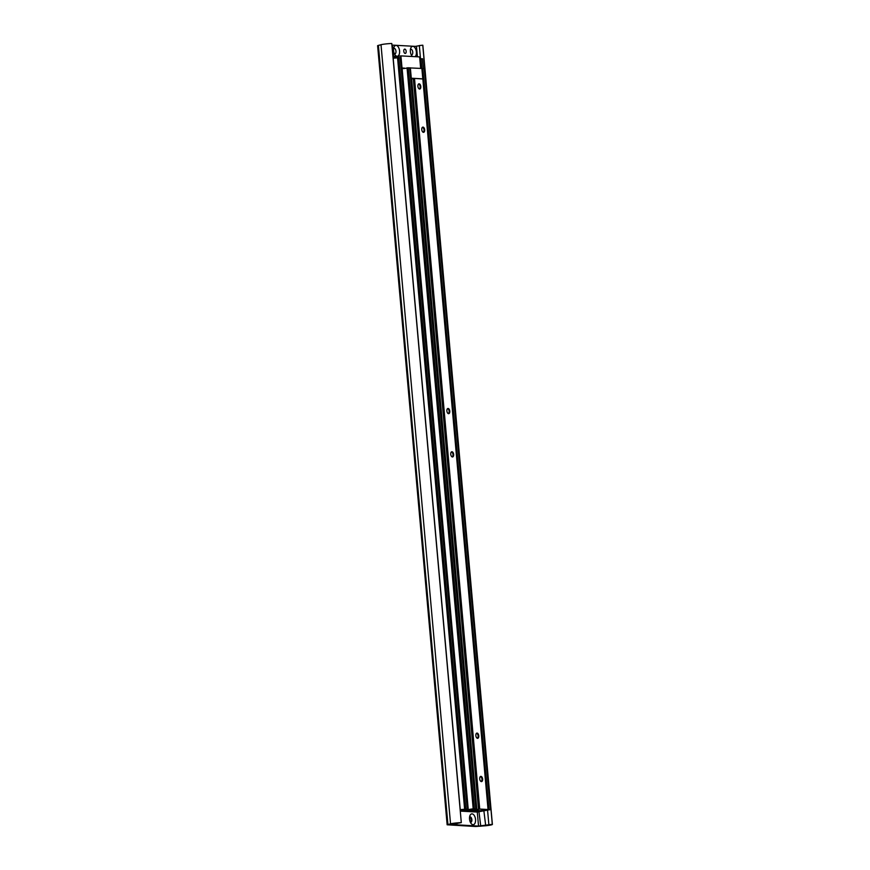 <?xml version="1.0" encoding="UTF-8"?>
<svg xmlns="http://www.w3.org/2000/svg" width="870" height="870" viewBox="0 0 870 870"><rect width="100%" height="100%" fill="white"/><g stroke="black" fill="none" stroke-linecap="round" stroke-linejoin="round"><path stroke-width="1.3" d="M455.249 823.422A5.459 2.958 81.4 0 0 456.228 823.76A5.459 2.958 81.4 0 0 457.609 823.172M473.019 824.684A5.459 2.958 81.4 0 0 475.531 819.431A5.459 2.958 81.4 0 0 472.051 813.863A5.459 2.958 81.4 0 0 470.028 815.44A5.459 2.958 81.4 0 0 471.268 823.683A5.459 2.958 81.4 0 0 473.019 824.684M470.409 822.357A2.795 1.512 81.4 0 0 470.572 822.378A2.795 1.512 81.4 0 0 470.746 822.367A2.795 1.512 81.4 0 0 471.844 819.54A2.795 1.512 81.4 0 0 470.083 816.832A2.795 1.512 81.4 0 0 469.909 816.843A2.795 1.512 81.4 0 0 469.593 816.952M470.409 822.335A2.795 1.512 81.4 0 0 471.138 819.486A2.795 1.512 81.4 0 0 469.593 816.973M461.307 822.629A7.852 0.74 174.9 0 0 450.54 823.825L447.147 824.793L377.613 45.664L381.006 44.696A7.852 0.74 174.9 0 1 391.772 43.5L461.307 822.629L450.627 824.477L478.533 826.065L492.3 824.325L422.766 45.207L419.329 45.555L420.493 58.692M447.147 824.793L475.629 826.5L485.71 825.75A7.852 0.74 174.9 0 0 492.387 824.423A7.852 0.74 174.9 0 0 492.3 824.325M415.371 46.382L419.34 45.675M492.387 824.423L422.853 45.294A7.852 0.74 174.9 0 0 422.766 45.207M487.602 810.568L488.864 824.684M410.433 49.394A2.838 1.533 -98.6 0 1 410.77 49.264A2.838 1.533 -98.6 0 1 410.944 49.253A2.838 1.533 -98.6 0 1 412.761 52.156A2.838 1.533 -98.6 0 1 411.619 54.875A2.838 1.533 -98.6 0 1 411.445 54.886A2.838 1.533 -98.6 0 1 411.26 54.853M405.17 53.44A2.186 1.185 -98.6 0 1 403.789 51.33A2.186 1.185 -98.6 0 1 404.648 49.122A2.186 1.185 -98.6 0 1 404.789 49.111A2.186 1.185 -98.6 0 1 406.159 51.221A2.186 1.185 -98.6 0 1 405.3 53.44A2.186 1.185 -98.6 0 1 405.17 53.44M393.642 48.47A2.838 1.533 -98.6 0 1 393.979 48.339A2.838 1.533 -98.6 0 1 394.153 48.328A2.838 1.533 -98.6 0 1 395.97 51.232A2.838 1.533 -98.6 0 1 394.828 53.951A2.838 1.533 -98.6 0 1 394.654 53.962A2.838 1.533 -98.6 0 1 394.469 53.929M412.478 56.517A5.459 2.958 -98.6 0 1 412.108 56.148A5.459 2.958 -98.6 0 1 410.379 51.58A5.459 2.958 -98.6 0 1 410.857 47.904A5.459 2.958 -98.6 0 1 414.033 46.773A5.459 2.958 -98.6 0 1 416.371 51.906A5.459 2.958 -98.6 0 1 415.131 56.67M393.588 50.656A5.459 2.958 -98.6 0 1 394.077 46.98A5.459 2.958 -98.6 0 1 397.242 45.849A5.459 2.958 -98.6 0 1 399.58 50.982A5.459 2.958 -98.6 0 1 398.427 55.669A5.459 2.958 -98.6 0 1 395.317 55.223A5.459 2.958 -98.6 0 1 393.588 50.656M397.818 56.354L392.903 56.202M393.479 56.115L392.49 45.12L391.924 45.207M417.404 56.789L416.48 46.436L392.49 45.12M460.186 810.122L467.386 808.991L460.143 809.633M400.189 57.627L393.088 58.214M478.815 811.362L460.208 810.361M486.406 810.307L480.805 811.101L490.539 809.633L479.707 809.057L471.91 810.177L480.479 810.677L468.81 810.057L475.977 808.839L473.182 808.806L462.644 810.448L480.773 811.134M460.284 811.112L477.162 812.047L487.755 810.1M422.439 58.845L419.808 58.758M392.979 57.083L400.929 55.887L419.644 56.909L420.667 68.404M400.929 55.887L402.016 68.001L404.583 68.143M401.266 68.121L402.016 68.001M487.309 809.731L481.708 810.525M424.266 68.654L421.874 68.545M409.705 67.86L401.331 68.784M410.357 67.838L411.282 78.224L422.798 78.855L421.874 68.469L409.846 67.914M423.462 132.338A2.643 1.435 81.4 0 0 424.68 129.804A2.643 1.435 81.4 0 0 422.994 127.107A2.643 1.435 81.4 0 0 422.015 127.868A2.643 1.435 81.4 0 0 422.613 131.848A2.643 1.435 81.4 0 0 423.462 132.338M422.472 131.674A2.186 1.185 81.4 0 0 423.037 131.946A2.186 1.185 81.4 0 0 423.168 131.935A2.186 1.185 81.4 0 0 424.027 129.728A2.186 1.185 81.4 0 0 422.657 127.618A2.186 1.185 81.4 0 0 422.515 127.618A2.186 1.185 81.4 0 0 421.928 128.075M419.601 89.055A2.643 1.435 81.4 0 0 420.808 86.511A2.643 1.435 81.4 0 0 419.133 83.814A2.643 1.435 81.4 0 0 418.144 84.575A2.643 1.435 81.4 0 0 418.753 88.566A2.643 1.435 81.4 0 0 419.601 89.055M418.611 88.392A2.186 1.185 81.4 0 0 419.177 88.653A2.186 1.185 81.4 0 0 419.307 88.653A2.186 1.185 81.4 0 0 420.166 86.434A2.186 1.185 81.4 0 0 418.785 84.325A2.186 1.185 81.4 0 0 418.655 84.336A2.186 1.185 81.4 0 0 418.068 84.792M452.433 456.978A2.643 1.435 81.4 0 0 453.651 454.434A2.643 1.435 81.4 0 0 451.965 451.737A2.643 1.435 81.4 0 0 450.986 452.498A2.643 1.435 81.4 0 0 451.584 456.489A2.643 1.435 81.4 0 0 452.433 456.978M451.443 456.315A2.186 1.185 81.4 0 0 452.008 456.576A2.186 1.185 81.4 0 0 452.139 456.576A2.186 1.185 81.4 0 0 453.009 454.357A2.186 1.185 81.4 0 0 451.628 452.248A2.186 1.185 81.4 0 0 451.486 452.259A2.186 1.185 81.4 0 0 450.899 452.704M448.572 413.685A2.643 1.435 81.4 0 0 449.79 411.151A2.643 1.435 81.4 0 0 448.104 408.454A2.643 1.435 81.4 0 0 447.115 409.215A2.643 1.435 81.4 0 0 447.724 413.206A2.643 1.435 81.4 0 0 448.572 413.685M447.582 413.032A2.186 1.185 81.4 0 0 448.148 413.293A2.186 1.185 81.4 0 0 448.278 413.283A2.186 1.185 81.4 0 0 449.137 411.075A2.186 1.185 81.4 0 0 447.756 408.965A2.186 1.185 81.4 0 0 447.626 408.965A2.186 1.185 81.4 0 0 447.039 409.422M481.404 781.608A2.643 1.435 81.4 0 0 482.622 779.074A2.643 1.435 81.4 0 0 480.936 776.377A2.643 1.435 81.4 0 0 479.957 777.138A2.643 1.435 81.4 0 0 480.555 781.119A2.643 1.435 81.4 0 0 481.404 781.608M480.414 780.945A2.186 1.185 81.4 0 0 480.979 781.216A2.186 1.185 81.4 0 0 481.121 781.206A2.186 1.185 81.4 0 0 481.98 778.998A2.186 1.185 81.4 0 0 480.599 776.888A2.186 1.185 81.4 0 0 480.468 776.888A2.186 1.185 81.4 0 0 479.87 777.345M477.543 738.325A2.643 1.435 81.4 0 0 478.761 735.781A2.643 1.435 81.4 0 0 477.075 733.084A2.643 1.435 81.4 0 0 476.097 733.845A2.643 1.435 81.4 0 0 476.695 737.836A2.643 1.435 81.4 0 0 477.543 738.325M476.553 737.662A2.186 1.185 81.4 0 0 477.119 737.923A2.186 1.185 81.4 0 0 477.249 737.923A2.186 1.185 81.4 0 0 478.119 735.705A2.186 1.185 81.4 0 0 476.738 733.595A2.186 1.185 81.4 0 0 476.597 733.606A2.186 1.185 81.4 0 0 476.01 734.062M422.842 78.963L414.501 78.42L410.836 79.018M480.479 810.677L488.19 809.546L422.983 78.909M478.978 811.873L480.751 826.261M450.921 824.543L447.919 824.455L378.385 45.338M453.509 823.727L450.54 823.825L381.006 44.696M483.916 811.057L485.71 825.75M477.282 812.047L478.533 826.065M393.175 58.203L460.241 809.622M397.536 57.54L464.602 808.959M398.743 57.453L465.809 808.882M400.178 57.54L467.244 808.959M420.993 58.681L421.863 68.469M422.428 58.758L423.298 68.512M422.82 68.491L488.962 809.524M424.266 68.567L490.397 809.6M462.96 809.557L463.025 810.34M463.536 809.448L463.612 810.253M463.938 809.394L464.004 810.22M401.918 68.567L468.06 809.6M402.114 68.512L468.256 809.557M407.051 67.773L473.182 808.806M408.258 67.686L474.389 808.719M409.694 67.773L475.825 808.806M472.051 809.307L472.127 810.111M472.53 809.241L472.606 810.057M411.434 78.8L476.64 809.448M411.63 78.746L476.836 809.394M413.293 78.496L478.5 809.143M414.501 78.42L479.707 809.057M422.831 78.876L488.048 809.524M400.33 57.572L467.386 808.991M422.57 58.79L423.44 68.523M424.408 68.599L490.539 809.633M462.568 809.655L462.644 810.448M409.835 67.806L475.977 808.839M471.844 809.339L471.91 810.177"/></g></svg>
